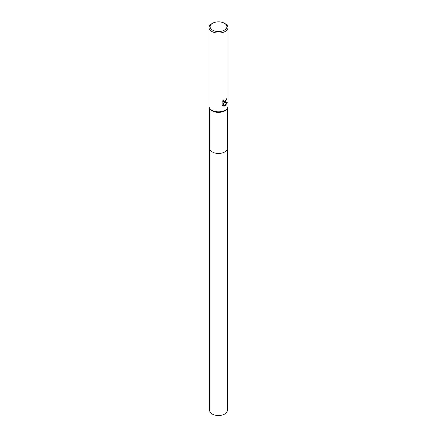 <?xml version="1.0" encoding="UTF-8"?>
<svg xmlns="http://www.w3.org/2000/svg" width="437" height="437" viewBox="0 0 437 437"><rect width="100%" height="100%" fill="white"/><g stroke="black" fill="none" stroke-linecap="round" stroke-linejoin="round"><path stroke-width="0.66" d="M224.438 23.27L225.202 23.713A9.483 5.473 180 0 1 227.983 27.586L227.983 106.333A9.483 5.473 180 0 1 227.158 108.567L226.535 109.365A8.806 5.086 180 0 1 224.727 110.883A8.806 5.086 180 0 1 210.465 109.365L209.842 108.567A9.483 5.473 180 0 1 209.017 106.333L209.017 27.586A9.483 5.473 180 0 1 211.798 23.713L212.562 23.27A8.396 4.851 180 0 1 224.438 23.27A8.396 4.851 180 0 1 224.438 30.126A8.396 4.851 180 0 1 212.562 30.126A8.396 4.851 180 0 1 212.562 23.27L211.798 23.713M224.727 151.956A8.806 5.086 180 0 0 227.306 148.362A8.806 5.086 180 0 1 224.727 151.956A8.806 5.086 180 0 1 215.13 153.059A8.806 5.086 180 0 1 209.694 148.362L209.694 108.365M227.158 108.567A9.483 5.473 180 0 1 225.202 110.206A9.483 5.473 180 0 1 209.842 108.567M225.202 102.46L224.017 102.886L227.256 102.619L225.202 105.847L224.623 106.087L223.318 102.908L223.318 106.087L222.133 105.393L222.133 101.466L223.498 99.926L223.312 100.701L223.81 101.646L225.202 101.406L226.197 99.172A9.483 5.473 0 0 0 226.89 98.527L225.202 102.46A9.483 5.473 180 0 1 225.749 102.804M227.983 27.586A9.483 5.473 180 0 1 225.202 31.453A9.483 5.473 180 0 1 214.873 32.644A9.483 5.473 180 0 1 209.017 27.586M226.705 98.718L224.017 102.886M223.728 101.592L223.187 100.215M222.613 105.776L223.149 105.989L223.318 102.908M224.574 105.956L227.027 102.7M227.306 148.4L227.306 410.452A8.806 5.086 180 0 1 224.727 414.047A8.806 5.086 180 0 1 215.13 415.15A8.806 5.086 180 0 1 209.694 410.452L209.694 148.4M227.306 148.362L227.306 108.365"/></g></svg>
